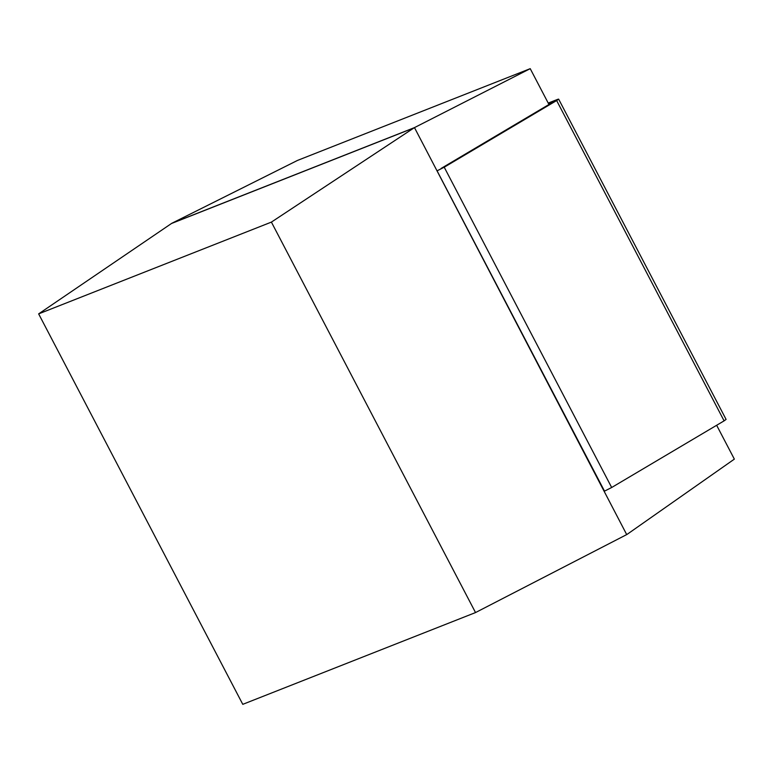 <?xml version="1.0" encoding="UTF-8"?>
<svg xmlns="http://www.w3.org/2000/svg" width="773" height="773" viewBox="0 0 773 773"><rect width="100%" height="100%" fill="white"/><g stroke="black" fill="none" stroke-linecap="round" stroke-linejoin="round"><path stroke-width="1.16" d="M626.71 534.587L414.473 127.613L626.71 534.587L475.53 612.564L242.78 704.338L38.65 313.877L171.77 223.31L297.47 160.436L530.22 68.662L548.956 104.5M530.22 68.662L414.473 127.613L171.77 223.31M475.53 612.564L271.4 222.102L414.077 127.854L171.364 223.552M627.116 534.346L734.35 459.123L716.648 425.276M271.4 222.102L38.65 313.877M437.074 170.833L444.224 167.21L611.675 487.502L604.515 491.135L437.074 170.833M548.212 103.08L557.584 99.388L558.637 99.118L556.647 100.558L444.224 167.21M441.112 168.437L553.536 101.785L548.559 103.746M556.647 100.558L724.098 420.86L611.675 487.502M724.098 420.86L726.089 419.42L558.637 99.118"/></g></svg>
